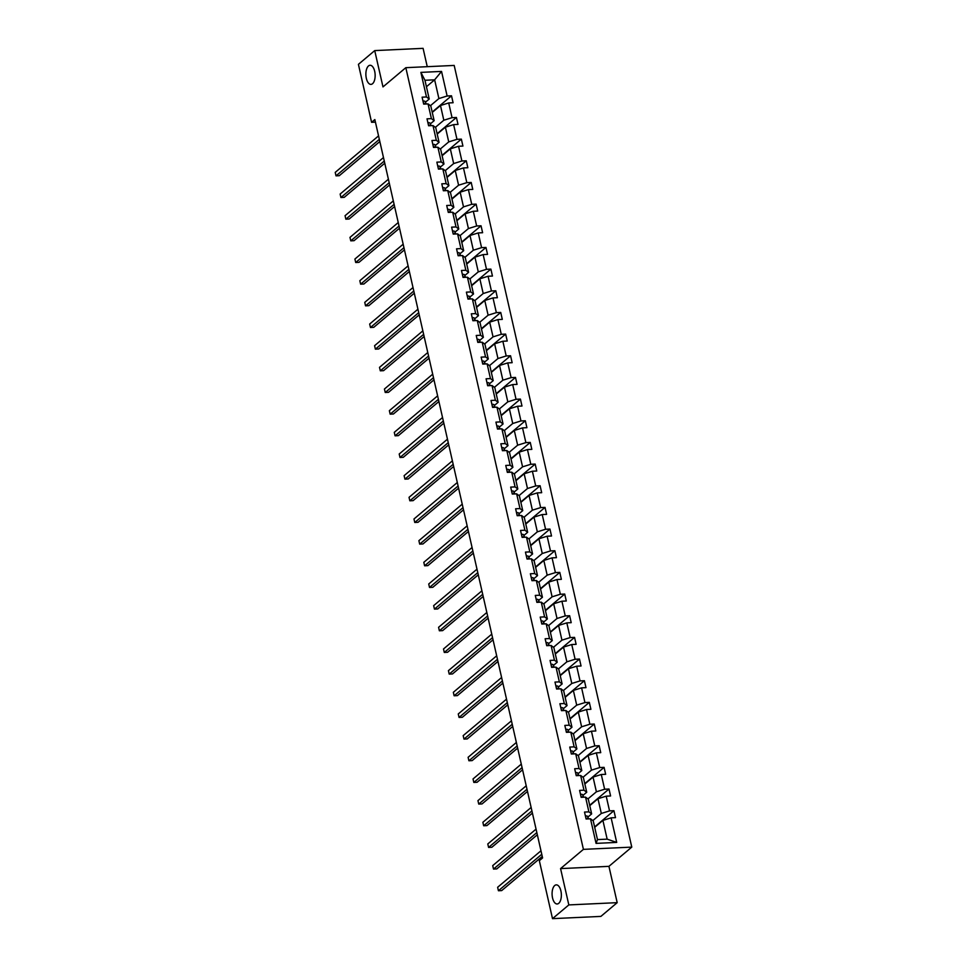 <?xml version="1.0" encoding="UTF-8"?>
<svg xmlns="http://www.w3.org/2000/svg" width="967" height="967" viewBox="0 0 967 967"><rect width="100%" height="100%" fill="white"/><g stroke="black" fill="none" stroke-linecap="round" stroke-linejoin="round"><path stroke-width="1.45" d="M372.537 83.718A9.561 4.617 87.3 0 1 370.965 84.383A9.561 4.617 87.3 0 1 366.046 76.719A9.561 4.617 87.3 0 1 368.5 65.937A9.561 4.617 87.3 0 1 370.071 65.272A9.561 4.617 87.3 0 1 374.978 72.936A9.561 4.617 87.3 0 1 372.537 83.718M558.745 903.311A9.561 4.617 87.3 0 1 557.161 903.976A9.561 4.617 87.3 0 1 552.254 896.324A9.561 4.617 87.3 0 1 554.707 885.53A9.561 4.617 87.3 0 1 556.279 884.865A9.561 4.617 87.3 0 1 561.186 892.529A9.561 4.617 87.3 0 1 558.745 903.311M427.257 66.687L423.087 48.35L374.725 50.598L358.419 64.342L371.582 122.313L375.438 122.132M631.777 847.116L454.188 65.43L405.826 67.678L583.415 849.364L631.777 847.116L608.932 866.347L560.57 868.596L568.826 904.919L617.188 902.658L608.932 866.347M617.188 902.658L600.87 916.402L552.508 918.65L568.826 904.919M430.436 105.693L438.897 98.561L434.642 79.814L441.544 71.425L447.129 95.999L451.504 95.793L432.189 112.063M426.435 86.728L434.642 79.814L424.96 80.273L429.227 99.021L425.444 102.2M438.897 98.561L447.129 95.999M435.355 127.354L443.817 120.234L440.481 105.512L448.712 102.949L453.088 102.744L451.504 95.793M448.712 102.949L452.048 117.672L456.424 117.466L437.108 133.724M440.287 149.015L448.736 141.895L445.4 127.173L453.632 124.61L458.007 124.405L456.424 117.466M453.632 124.61L456.968 139.333L461.356 139.127L442.028 155.385M445.207 170.675L453.668 163.556L450.32 148.833L458.551 146.271L462.927 146.065L461.356 139.127M458.551 146.271L461.9 160.993L466.275 160.788L446.959 177.058M450.126 192.336L458.588 185.217L455.239 170.494L463.471 167.932L467.847 167.726L466.275 160.788M463.471 167.932L466.819 182.654L471.195 182.449L451.879 198.719M455.046 214.009L463.507 206.878L460.159 192.167L468.391 189.605L472.778 189.399L471.195 182.449M468.391 189.605L471.739 204.315L476.115 204.11L456.799 220.379M459.966 235.67L468.427 228.55L465.079 213.828L473.31 211.265L477.698 211.06L476.115 204.11M473.31 211.265L476.658 225.988L481.034 225.782L461.718 242.04M464.897 257.331L473.347 250.211L470.01 235.489L478.242 232.926L482.618 232.721L481.034 225.782M478.242 232.926L481.578 247.649L485.966 247.443L466.638 263.701M469.817 278.992L478.278 271.872L474.93 257.149L483.162 254.587L487.537 254.381L485.966 247.443M483.162 254.587L486.498 269.31L490.885 269.104L471.57 285.374M474.737 300.652L483.198 293.533L479.85 278.81L488.081 276.248L492.457 276.054L490.885 269.104M488.081 276.248L491.429 290.97L495.805 290.765L476.489 307.035M479.656 322.325L488.117 315.194L484.769 300.483L493.001 297.921L497.376 297.715L495.805 290.765M493.001 297.921L496.349 312.631L500.725 312.438L481.409 328.695M484.576 343.986L493.037 336.867L489.689 322.144L497.92 319.581L502.308 319.376L500.725 312.438M497.92 319.581L501.269 334.304L505.644 334.098L486.328 350.356M489.495 365.647L497.957 358.527L494.62 343.805L502.852 341.242L507.228 341.037L505.644 334.098M502.852 341.242L506.188 355.965L510.564 355.759L491.248 372.029M494.427 387.308L502.876 380.188L499.54 365.466L507.772 362.903L512.147 362.698L510.564 355.759M507.772 362.903L511.108 377.626L515.496 377.42L496.168 393.69M499.347 408.968L507.808 401.849L504.46 387.126L512.691 384.564L517.067 384.37L515.496 377.42M512.691 384.564L516.04 399.286L520.415 399.081L501.099 415.351M504.266 430.641L512.728 423.51L509.379 408.799L517.611 406.237L521.987 406.031L520.415 399.081M517.611 406.237L520.959 420.947L525.335 420.754L506.019 437.011M509.186 452.302L517.647 445.183L514.299 430.46L522.531 427.897L526.906 427.692L525.335 420.754M522.531 427.897L525.879 442.62L530.254 442.415L510.939 458.672M514.106 473.963L522.567 466.843L519.219 452.121L527.45 449.558L531.838 449.353L530.254 442.415M527.45 449.558L530.798 464.281L535.174 464.075L515.858 480.345M519.037 495.624L527.486 488.504L524.15 473.782L532.382 471.219L536.758 471.014L535.174 464.075M532.382 471.219L535.718 485.942L540.106 485.736L520.778 502.006M523.957 517.297L532.406 510.165L529.07 495.455L537.301 492.88L541.677 492.687L540.106 485.736M537.301 492.88L540.638 507.602L545.025 507.397L525.71 523.667M528.876 538.957L537.338 531.838L533.989 517.115L542.221 514.553L546.597 514.347L545.025 507.397M542.221 514.553L545.569 529.263L549.945 529.07L530.629 545.328M533.796 560.618L542.257 553.499L538.909 538.776L547.141 536.214L551.516 536.008L549.945 529.07M547.141 536.214L550.489 550.936L554.865 550.731L535.549 566.988M538.716 582.279L547.177 575.16L543.829 560.437L552.06 557.874L556.448 557.669L554.865 550.731M552.06 557.874L555.409 572.597L559.784 572.391L540.468 588.661M543.635 603.94L552.097 596.82L548.76 582.098L556.98 579.535L561.368 579.33L559.784 572.391M556.98 579.535L560.328 594.258L564.704 594.052L545.388 610.322M548.567 625.613L557.016 618.481L553.68 603.771L561.912 601.208L566.287 601.003L564.704 594.052M561.912 601.208L565.248 615.919L569.636 615.713L550.308 631.983M553.487 647.274L561.948 640.154L558.6 625.431L566.831 622.869L571.207 622.663L569.636 615.713M566.831 622.869L570.179 637.579L574.555 637.386L555.239 653.644M558.406 668.934L566.867 661.815L563.519 647.092L571.751 644.53L576.127 644.324L574.555 637.386M571.751 644.53L575.099 659.252L579.475 659.047L560.159 675.304M563.326 690.595L571.787 683.476L568.439 668.753L576.67 666.19L581.046 665.985L579.475 659.047M576.67 666.19L580.019 680.913L584.394 680.708L565.079 696.977M568.245 712.256L576.707 705.136L573.358 690.414L581.59 687.851L585.978 687.646L584.394 680.708M581.59 687.851L584.938 702.574L589.314 702.368L569.998 718.638M573.165 733.929L581.626 726.797L578.29 712.087L586.522 709.524L590.897 709.319L589.314 702.368M586.522 709.524L589.858 724.235L594.246 724.029L574.918 740.299M578.097 755.59L586.546 748.47L583.21 733.748L591.441 731.185L595.817 730.979L594.246 724.029M591.441 731.185L594.778 745.908L599.165 745.702L579.837 761.96M583.016 777.25L591.478 770.131L588.129 755.408L596.361 752.846L600.737 752.64L599.165 745.702M596.361 752.846L599.709 767.568L604.085 767.363L584.769 783.621M587.936 798.911L596.397 791.792L593.049 777.069L601.281 774.507L605.656 774.301L604.085 767.363M601.281 774.507L604.629 789.229L609.005 789.024L589.689 805.293M592.856 820.572L601.317 813.452L597.969 798.73L606.2 796.167L610.588 795.974L609.005 789.024M606.2 796.167L609.548 810.89L613.924 810.684L594.608 826.954M611.12 817.84L616.704 842.414L596.059 843.381L590.474 818.795L593.218 820.85L597.485 839.598L607.155 839.151L602.9 820.403L611.12 817.84L615.508 817.635L613.924 810.684M588.891 811.857L585.555 797.134L588.299 799.189L591.647 813.9L588.891 811.857L584.515 812.062L586.099 819.001L590.474 818.795M583.971 790.184L580.635 775.474L583.379 777.516L586.727 792.239L583.971 790.184L579.596 790.39L581.167 797.34L585.555 797.134M579.052 768.523L575.703 753.801L578.459 755.856L581.796 770.578L579.052 768.523L574.676 768.729L576.247 775.679L580.635 775.474M574.132 746.862L570.784 732.14L573.54 734.195L576.876 748.917L574.132 746.862L569.756 747.068L571.328 754.006L575.703 753.801M569.212 725.202L565.864 710.479L568.608 712.534L571.956 727.257L569.212 725.202L564.825 725.407L566.408 732.345L570.784 732.14M564.281 703.541L560.945 688.818L563.688 690.873L567.037 705.584L564.281 703.541L559.905 703.734L561.489 710.685L565.864 710.479M559.361 681.868L556.025 667.157L558.769 669.2L562.117 683.923L559.361 681.868L554.985 682.073L556.569 689.024L560.945 688.818M554.442 660.207L551.093 645.485L553.849 647.539L557.197 662.262L554.442 660.207L550.066 660.413L551.637 667.351L556.025 667.157M549.522 638.546L546.174 623.824L548.93 625.879L552.266 640.601L549.522 638.546L545.146 638.752L546.718 645.69L551.093 645.485M544.602 616.886L541.254 602.163L543.998 604.218L547.346 618.94L544.602 616.886L540.215 617.091L541.798 624.029L546.174 623.824M539.683 595.225L536.334 580.502L539.078 582.557L542.427 597.268L539.683 595.225L535.295 595.418L536.878 602.368L541.254 602.163M534.751 573.552L531.415 558.841L534.159 560.884L537.507 575.607L534.751 573.552L530.375 573.757L531.959 580.708L536.334 580.502M529.831 551.891L526.495 537.168L529.239 539.223L532.587 553.946L529.831 551.891L525.456 552.097L527.027 559.035L531.415 558.841M524.912 530.23L521.564 515.508L524.319 517.563L527.656 532.285L524.912 530.23L520.536 530.436L522.107 537.374L526.495 537.168M519.992 508.569L516.644 493.847L519.4 495.902L522.736 510.624L519.992 508.569L515.616 508.775L517.188 515.713L521.564 515.508M515.073 486.909L511.724 472.186L514.468 474.241L517.816 488.951L515.073 486.909L510.685 487.102L512.268 494.052L516.644 493.847M510.153 465.236L506.805 450.525L509.549 452.568L512.897 467.291L510.153 465.236L505.765 465.441L507.349 472.392L511.724 472.186M505.221 443.575L501.885 428.852L504.629 430.907L507.977 445.63L505.221 443.575L500.846 443.78L502.429 450.719L506.805 450.525M500.302 421.914L496.953 407.192L499.709 409.246L503.058 423.969L500.302 421.914L495.926 422.12L497.497 429.058L501.885 428.852M495.382 400.253L492.034 385.531L494.79 387.586L498.126 402.308L495.382 400.253L491.006 400.459L492.578 407.397L496.953 407.192M490.462 378.593L487.114 363.87L489.87 365.925L493.206 380.635L490.462 378.593L486.087 378.786L487.658 385.736L492.034 385.531M485.543 356.92L482.195 342.209L484.938 344.252L488.287 358.975L485.543 356.92L481.155 357.125L482.738 364.075L487.114 363.87M480.611 335.259L477.275 320.536L480.019 322.591L483.367 337.314L480.611 335.259L476.235 335.464L477.819 342.403L482.195 342.209M475.691 313.598L472.355 298.876L475.099 300.93L478.447 315.653L475.691 313.598L471.316 313.804L472.887 320.742L477.275 320.536M470.772 291.937L467.424 277.215L470.18 279.27L473.516 293.98L470.772 291.937L466.396 292.143L467.968 299.081L472.355 298.876M465.852 270.264L462.504 255.554L465.26 257.597L468.596 272.319L465.852 270.264L461.477 270.47L463.048 277.42L467.424 277.215M460.933 248.604L457.584 233.881L460.328 235.936L463.677 250.658L460.933 248.604L456.545 248.809L458.128 255.759L462.504 255.554M456.013 226.943L452.665 212.22L455.409 214.275L458.757 228.998L456.013 226.943L451.625 227.148L453.209 234.087L457.584 233.881M451.081 205.282L447.745 190.559L450.489 192.614L453.837 207.337L451.081 205.282L446.706 205.488L448.289 212.426L452.665 212.22M446.162 183.621L442.813 168.899L445.569 170.954L448.918 185.664L446.162 183.621L441.786 183.815L443.357 190.765L447.745 190.559M441.242 161.948L437.894 147.238L440.65 149.281L443.986 164.003L441.242 161.948L436.866 162.154L438.438 169.104L442.813 168.899M436.322 140.288L432.974 125.565L435.73 127.62L439.066 142.342L436.322 140.288L431.947 140.493L433.518 147.431L437.894 147.238M431.403 118.627L428.055 103.904L430.798 105.959L434.147 120.682L431.403 118.627L427.015 118.832L428.599 125.77L432.974 125.565M429.227 99.021L426.471 96.966L422.095 97.171L423.679 104.11L428.055 103.904M426.471 96.966L420.887 72.38L441.544 71.425M552.508 918.65L539.332 860.678L542.596 857.922L374.845 119.57L371.582 122.313M434.147 120.682L430.375 123.861M432.273 112.414L440.481 105.512M443.817 120.234L452.048 117.672M439.066 142.342L435.295 145.521M437.193 134.087L445.4 127.173M448.736 141.895L456.968 139.333M443.986 164.003L440.215 167.182M442.112 155.747L450.32 148.833M453.668 163.556L461.9 160.993M448.918 185.664L445.134 188.855M447.032 177.408L455.239 170.494M458.588 185.217L466.819 182.654M453.837 207.337L450.054 210.516M451.952 199.069L460.159 192.167M463.507 206.878L471.739 204.315M458.757 228.998L454.973 232.177M456.883 220.73L465.079 213.828M468.427 228.55L476.658 225.988M463.677 250.658L459.905 253.838M461.803 242.403L470.01 235.489M473.347 250.211L481.578 247.649M468.596 272.319L464.825 275.498M466.723 264.064L474.93 257.149M478.278 271.872L486.498 269.31M473.516 293.98L469.744 297.171M471.642 285.724L479.85 278.81M483.198 293.533L491.429 290.97M478.447 315.653L474.664 318.832M476.562 307.385L484.769 300.483M488.117 315.194L496.349 312.631M483.367 337.314L479.584 340.493M481.493 329.046L489.689 322.144M493.037 336.867L501.269 334.304M488.287 358.975L484.503 362.154M486.413 350.719L494.62 343.805M497.957 358.527L506.188 355.965M493.206 380.635L489.435 383.814M491.333 372.38L499.54 365.466M502.876 380.188L511.108 377.626M498.126 402.308L494.355 405.487M496.252 394.04L504.46 387.126M507.808 401.849L516.04 399.286M503.058 423.969L499.274 427.148M501.172 415.701L509.379 408.799M512.728 423.51L520.959 420.947M507.977 445.63L504.194 448.809M506.092 437.362L514.299 430.46M517.647 445.183L525.879 442.62M512.897 467.291L509.113 470.47M511.023 459.035L519.219 452.121M522.567 466.843L530.798 464.281M517.816 488.951L514.045 492.13M515.943 480.696L524.15 473.782M527.486 488.504L535.718 485.942M522.736 510.624L518.965 513.803M520.862 502.357L529.07 495.455M532.406 510.165L540.638 507.602M527.656 532.285L523.884 535.464M525.782 524.017L533.989 517.115M537.338 531.838L545.569 529.263M532.587 553.946L528.804 557.125M530.702 545.678L538.909 538.776M542.257 553.499L550.489 550.936M537.507 575.607L533.724 578.786M535.633 567.351L543.829 560.437M547.177 575.16L555.409 572.597M542.427 597.268L538.643 600.447M540.553 589.012L548.76 582.098M552.097 596.82L560.328 594.258M547.346 618.94L543.575 622.119M545.473 610.673L553.68 603.771M557.016 618.481L565.248 615.919M552.266 640.601L548.494 643.78M550.392 632.333L558.6 625.431M561.948 640.154L570.179 637.579M557.197 662.262L553.414 665.441M555.312 654.006L563.519 647.092M566.867 661.815L575.099 659.252M562.117 683.923L558.334 687.102M560.231 675.667L568.439 668.753M571.787 683.476L580.019 680.913M567.037 705.584L563.253 708.775M565.163 697.328L573.358 690.414M576.707 705.136L584.938 702.574M571.956 727.257L568.185 730.436M570.083 718.989L578.29 712.087M581.626 726.797L589.858 724.235M576.876 748.917L573.105 752.096M575.002 740.649L583.21 733.748M586.546 748.47L594.778 745.908M581.796 770.578L578.024 773.757M579.922 762.322L588.129 755.408M591.478 770.131L599.709 767.568M586.727 792.239L582.944 795.418M584.842 783.983L593.049 777.069M596.397 791.792L604.629 789.229M591.647 813.9L587.863 817.091M589.773 805.644L597.969 798.73M601.317 813.452L609.548 810.89M596.059 843.381L597.485 839.598M374.725 50.598L382.98 86.909L405.826 67.678M560.57 868.596L583.415 849.364M594.693 827.305L602.9 820.403M607.155 839.151L616.704 842.414M420.887 72.38L424.96 80.273M585.41 816.003L585.555 815.918A3.965 1.209 -12.8 0 1 587.61 816.438L588.444 818.517A11.435 3.469 -12.8 0 1 588.492 818.686A11.435 3.469 -12.8 0 1 588.516 818.844L588.492 818.686M541.762 854.26L498.428 890.74L497.642 887.271L540.976 850.779M587.054 818.578L586.534 818.976L587.054 818.578A3.965 1.209 167.2 0 1 588.081 818.904M542.257 856.436L501.692 890.595L498.428 890.74L497.642 887.271M580.49 794.342L580.635 794.245A3.965 1.209 -12.8 0 1 582.69 794.777L583.524 796.856A11.435 3.469 -12.8 0 1 583.572 797.013A11.435 3.469 -12.8 0 1 583.597 797.183M536.842 832.587L493.508 869.079L492.723 865.61L536.056 829.118M583.161 797.243A3.965 1.209 167.2 0 0 582.134 796.905L581.614 797.316M537.338 834.775L496.772 868.922L493.508 869.079L492.723 865.61M575.57 772.681L575.716 772.585A3.965 1.209 -12.8 0 1 577.758 773.116L578.604 775.196A11.435 3.469 -12.8 0 1 578.653 775.353A11.435 3.469 -12.8 0 1 578.677 775.522L578.653 775.353M531.923 810.926L488.589 847.418L487.791 843.949L531.137 807.457M578.242 775.582A3.965 1.209 167.2 0 0 577.214 775.244L576.695 775.655M532.418 813.114L491.852 847.261L488.589 847.418L487.791 843.949M570.651 751.021L570.796 750.924A3.965 1.209 -12.8 0 1 572.839 751.444L573.673 753.535A11.435 3.469 -12.8 0 1 573.733 753.692A11.435 3.469 -12.8 0 1 573.757 753.861M527.003 789.265L483.657 825.758L482.871 822.276L526.205 785.796M573.322 753.922A3.965 1.209 167.2 0 0 572.295 753.583L571.775 753.994M527.498 791.441L486.933 825.6L483.657 825.758L482.871 822.276M565.731 729.348L565.864 729.263A3.965 1.209 -12.8 0 1 567.919 729.783L568.753 731.862A11.435 3.469 -12.8 0 1 568.801 732.031A11.435 3.469 -12.8 0 1 568.826 732.2M522.083 767.605L478.738 804.085L477.952 800.616L521.286 764.123M568.391 732.249A3.965 1.209 167.2 0 0 567.363 731.922L566.855 732.321M522.579 769.78L482.013 803.94L478.738 804.085L477.952 800.616M560.8 707.687L560.945 707.59A3.965 1.209 -12.8 0 1 562.999 708.122L563.834 710.201A11.435 3.469 -12.8 0 1 563.882 710.37A11.435 3.469 -12.8 0 1 563.906 710.527M517.152 745.944L473.818 782.424L473.032 778.955L516.366 742.463M562.443 710.262L561.924 710.66L562.443 710.262A3.965 1.209 167.2 0 1 563.471 710.588M517.647 748.12L477.082 782.279L473.818 782.424L473.032 778.955M555.88 686.026L556.025 685.929A3.965 1.209 -12.8 0 1 558.08 686.461L558.914 688.54A11.435 3.469 -12.8 0 1 558.962 688.697A11.435 3.469 -12.8 0 1 558.986 688.867M512.232 724.271L468.898 760.763L468.113 757.294L511.446 720.802M558.551 688.927A3.965 1.209 167.2 0 0 557.524 688.589L557.004 689M512.728 726.459L472.162 760.606L468.898 760.763L468.113 757.294M550.96 664.365L551.105 664.269A3.965 1.209 -12.8 0 1 553.148 664.8L553.994 666.879A11.435 3.469 -12.8 0 1 554.043 667.037A11.435 3.469 -12.8 0 1 554.067 667.206L554.043 667.037M507.312 702.61L463.979 739.102L463.181 735.621L506.527 699.141M552.604 666.928L552.084 667.339L552.604 666.928A3.965 1.209 167.2 0 1 553.632 667.266M507.808 704.798L467.242 738.945L463.979 739.102L463.181 735.621M546.041 642.704L546.186 642.608A3.965 1.209 -12.8 0 1 548.229 643.128L549.075 645.219A11.435 3.469 -12.8 0 1 549.123 645.376A11.435 3.469 -12.8 0 1 549.147 645.545M502.393 680.949L459.059 717.429L458.261 713.96L501.607 677.48M548.712 645.605A3.965 1.209 167.2 0 0 547.685 645.267L547.165 645.678M502.888 683.125L462.323 717.284L459.059 717.429L458.261 713.96M541.121 621.032L541.254 620.947A3.965 1.209 -12.8 0 1 543.309 621.467L544.143 623.546A11.435 3.469 -12.8 0 1 544.203 623.715A11.435 3.469 -12.8 0 1 544.228 623.884L544.203 623.715M497.473 659.289L454.127 695.769L453.342 692.299L496.675 655.807M543.792 623.933A3.965 1.209 167.2 0 0 542.765 623.606L542.245 624.005M497.969 661.464L457.403 695.624L454.127 695.769L453.342 692.299M536.202 599.371L536.334 599.274A3.965 1.209 -12.8 0 1 538.389 599.806L539.223 601.885A11.435 3.469 -12.8 0 1 539.272 602.054A11.435 3.469 -12.8 0 1 539.296 602.211M492.541 637.616L449.208 674.108L448.422 670.639L491.756 634.147M538.861 602.272A3.965 1.209 167.2 0 0 537.833 601.945L537.314 602.344M493.037 639.803L452.483 673.951L449.208 674.108L448.422 670.639M531.27 577.71L531.415 577.613A3.965 1.209 -12.8 0 1 533.47 578.145L534.304 580.224A11.435 3.469 -12.8 0 1 534.352 580.381A11.435 3.469 -12.8 0 1 534.376 580.551L534.352 580.381M487.622 615.955L444.288 652.447L443.502 648.978L486.836 612.486M533.941 580.611A3.965 1.209 167.2 0 0 532.914 580.273L532.394 580.683M488.117 618.143L447.552 652.29L444.288 652.447L443.502 648.978M526.35 556.049L526.495 555.952A3.965 1.209 -12.8 0 1 528.55 556.472L529.384 558.563A11.435 3.469 -12.8 0 1 529.433 558.721A11.435 3.469 -12.8 0 1 529.457 558.89M482.702 594.294L439.369 630.786L438.583 627.305L481.917 590.825M527.994 558.612L527.474 559.023L527.994 558.612A3.965 1.209 167.2 0 1 529.022 558.95M483.198 596.482L442.632 630.629L439.369 630.786L438.583 627.305M521.431 534.388L521.576 534.292A3.965 1.209 -12.8 0 1 523.618 534.811L524.465 536.903A11.435 3.469 -12.8 0 1 524.513 537.06A11.435 3.469 -12.8 0 1 524.537 537.229M477.783 572.633L434.449 609.113L433.651 605.644L476.997 569.164M524.102 537.289A3.965 1.209 167.2 0 0 523.074 536.951L522.555 537.362M478.278 574.809L437.713 608.968L434.449 609.113L433.651 605.644M516.511 512.715L516.656 512.631A3.965 1.209 -12.8 0 1 518.699 513.151L519.533 515.23A11.435 3.469 -12.8 0 1 519.593 515.399A11.435 3.469 -12.8 0 1 519.617 515.568L519.593 515.399M472.863 550.972L429.517 587.452L428.732 583.983L472.077 547.491M518.155 515.29L517.635 515.689L518.155 515.29A3.965 1.209 167.2 0 1 519.182 515.616M473.359 553.148L432.793 587.307L429.517 587.452L428.732 583.983M511.591 491.055L511.724 490.958A3.965 1.209 -12.8 0 1 513.779 491.49L514.613 493.569A11.435 3.469 -12.8 0 1 514.662 493.726A11.435 3.469 -12.8 0 1 514.686 493.895M467.943 529.3L424.598 565.792L423.812 562.323L467.146 525.83M514.251 493.956A3.965 1.209 167.2 0 0 513.223 493.617L512.715 494.028M468.439 531.487L427.873 565.635L424.598 565.792L423.812 562.323M506.66 469.394L506.805 469.297A3.965 1.209 -12.8 0 1 508.86 469.829L509.694 471.908A11.435 3.469 -12.8 0 1 509.742 472.065A11.435 3.469 -12.8 0 1 509.766 472.234L509.742 472.065M463.012 507.639L419.678 544.131L418.892 540.662L462.226 504.17M508.304 471.956L507.784 472.367L508.304 471.956A3.965 1.209 167.2 0 1 509.331 472.295M463.507 509.827L422.942 543.974L419.678 544.131L418.892 540.662M501.74 447.733L501.885 447.636A3.965 1.209 -12.8 0 1 503.94 448.156L504.774 450.247A11.435 3.469 -12.8 0 1 504.822 450.404A11.435 3.469 -12.8 0 1 504.847 450.574M458.092 485.978L414.758 522.47L413.973 518.989L457.306 482.509M504.411 450.634A3.965 1.209 167.2 0 0 503.384 450.296L502.864 450.707M458.588 488.166L418.022 522.313L414.758 522.47L413.973 518.989M496.82 426.06L496.965 425.976A3.965 1.209 -12.8 0 1 499.008 426.495L499.854 428.574A11.435 3.469 -12.8 0 1 499.903 428.744A11.435 3.469 -12.8 0 1 499.927 428.913L499.903 428.744M453.172 464.317L409.839 500.797L409.041 497.328L452.387 460.848M499.492 428.973A3.965 1.209 167.2 0 0 498.464 428.635L497.945 429.046M453.668 466.493L413.102 500.652L409.839 500.797L409.041 497.328M491.901 404.399L492.046 404.315A3.965 1.209 -12.8 0 1 494.089 404.835L494.935 406.914A11.435 3.469 -12.8 0 1 494.983 407.083A11.435 3.469 -12.8 0 1 495.007 407.252M448.253 442.656L404.919 479.136L404.121 475.667L447.467 439.175M493.545 406.974L493.025 407.373L493.545 406.974A3.965 1.209 167.2 0 1 494.572 407.3M448.748 444.832L408.183 478.991L404.919 479.136L404.121 475.667M486.981 382.739L487.114 382.642A3.965 1.209 -12.8 0 1 489.169 383.174L490.003 385.253A11.435 3.469 -12.8 0 1 490.064 385.41A11.435 3.469 -12.8 0 1 490.088 385.579L490.064 385.41M443.333 420.983L399.987 457.476L399.202 454.007L442.535 417.514M489.653 385.64A3.965 1.209 167.2 0 0 488.625 385.301L488.105 385.712M443.829 423.171L403.263 457.318L399.987 457.476L399.202 454.007M482.062 361.078L482.146 361.017A3.965 1.209 -12.8 0 1 484.249 361.513L485.083 363.592A11.435 3.469 -12.8 0 1 485.132 363.749A11.435 3.469 -12.8 0 1 485.156 363.918M438.402 399.323L395.068 435.815L394.282 432.346L437.616 395.854M483.693 363.64L483.174 364.051L483.693 363.64A3.965 1.209 167.2 0 1 484.721 363.979M438.909 401.51L398.344 435.658L395.068 435.815L394.282 432.346M477.13 339.417L477.275 339.32A3.965 1.209 -12.8 0 1 479.33 339.84L480.164 341.931A11.435 3.469 -12.8 0 1 480.212 342.088A11.435 3.469 -12.8 0 1 480.236 342.258M433.482 377.662L390.148 414.154L389.363 410.673L432.696 374.193M479.801 342.318A3.965 1.209 167.2 0 0 478.774 341.98L478.254 342.391M433.978 379.838L393.412 413.997L390.148 414.154L389.363 410.673M472.21 317.744L472.355 317.66A3.965 1.209 -12.8 0 1 474.41 318.179L475.244 320.258A11.435 3.469 -12.8 0 1 475.293 320.428A11.435 3.469 -12.8 0 1 475.317 320.597L475.293 320.428M428.562 356.001L385.229 392.481L384.443 389.012L427.777 352.532M473.854 320.319L473.334 320.718L473.854 320.319A3.965 1.209 167.2 0 1 474.882 320.657M429.058 358.177L388.492 392.336L385.229 392.481L384.443 389.012M467.291 296.083L467.436 295.999A3.965 1.209 -12.8 0 1 469.478 296.518L470.325 298.598A11.435 3.469 -12.8 0 1 470.373 298.767A11.435 3.469 -12.8 0 1 470.397 298.924M423.643 334.34L380.309 370.82L379.511 367.351L422.857 330.859M469.962 298.984A3.965 1.209 167.2 0 0 468.935 298.658L468.415 299.057M424.138 336.516L383.573 370.675L380.309 370.82L379.511 367.351M462.371 274.423L462.516 274.326A3.965 1.209 -12.8 0 1 464.559 274.858L465.393 276.937A11.435 3.469 -12.8 0 1 465.453 277.094A11.435 3.469 -12.8 0 1 465.478 277.263L465.453 277.094M418.723 312.667L375.377 349.16L374.592 345.69L417.937 309.198M465.042 277.324A3.965 1.209 167.2 0 0 464.015 276.985L463.495 277.396M419.219 314.855L378.653 349.002L375.377 349.16L374.592 345.69M457.451 252.762L457.584 252.665A3.965 1.209 -12.8 0 1 459.639 253.197L460.473 255.276A11.435 3.469 -12.8 0 1 460.522 255.433A11.435 3.469 -12.8 0 1 460.546 255.602M413.803 291.007L370.458 327.499L369.672 324.03L413.006 287.537M459.083 255.324L458.576 255.735L459.083 255.324A3.965 1.209 167.2 0 1 460.123 255.663M414.299 293.194L373.733 327.342L370.458 327.499L369.672 324.03M452.52 231.101L452.665 231.004A3.965 1.209 -12.8 0 1 454.72 231.524L455.554 233.615A11.435 3.469 -12.8 0 1 455.602 233.772A11.435 3.469 -12.8 0 1 455.626 233.941L455.602 233.772M408.872 269.346L365.538 305.838L364.752 302.357L408.086 265.877M455.191 234.002A3.965 1.209 167.2 0 0 454.164 233.663L453.644 234.074M409.367 271.522L368.802 305.681L365.538 305.838L364.752 302.357M447.6 209.428L447.745 209.343A3.965 1.209 -12.8 0 1 449.8 209.863L450.634 211.942A11.435 3.469 -12.8 0 1 450.682 212.111A11.435 3.469 -12.8 0 1 450.707 212.281M403.952 247.685L360.618 284.165L359.833 280.696L403.166 244.204M449.244 212.003L448.724 212.402L449.244 212.003A3.965 1.209 167.2 0 1 450.271 212.329M404.448 249.861L363.882 284.02L360.618 284.165L359.833 280.696M442.681 187.767L442.826 187.671A3.965 1.209 -12.8 0 1 444.88 188.202L445.714 190.281A11.435 3.469 -12.8 0 1 445.763 190.451A11.435 3.469 -12.8 0 1 445.787 190.608L445.763 190.451M399.033 226.024L355.699 262.504L354.913 259.035L398.247 222.543M445.352 190.668A3.965 1.209 167.2 0 0 444.324 190.342L443.805 190.741M399.528 228.2L358.962 262.359L355.699 262.504L354.913 259.035M437.761 166.106L437.906 166.01A3.965 1.209 -12.8 0 1 439.949 166.542L440.795 168.621A11.435 3.469 -12.8 0 1 440.843 168.778A11.435 3.469 -12.8 0 1 440.867 168.947M394.113 204.351L350.779 240.843L349.981 237.374L393.327 200.882M439.405 168.669L438.885 169.08L439.405 168.669A3.965 1.209 167.2 0 1 440.432 169.007M394.609 206.539L354.043 240.686L350.779 240.843L349.981 237.374M432.841 144.446L432.986 144.349A3.965 1.209 -12.8 0 1 435.029 144.881L435.863 146.96A11.435 3.469 -12.8 0 1 435.924 147.117A11.435 3.469 -12.8 0 1 435.948 147.286M389.193 182.69L345.848 219.183L345.062 215.701L388.396 179.221M435.513 147.347A3.965 1.209 167.2 0 0 434.485 147.008L433.965 147.419M389.689 184.878L349.123 219.025L345.848 219.183L345.062 215.701M427.922 122.785L428.055 122.688A3.965 1.209 -12.8 0 1 430.11 123.208L430.944 125.299A11.435 3.469 -12.8 0 1 430.992 125.456A11.435 3.469 -12.8 0 1 431.016 125.625L430.992 125.456M384.274 161.03L340.928 197.51L340.142 194.041L383.476 157.561M430.581 125.686A3.965 1.209 167.2 0 0 429.553 125.347L429.034 125.758M384.769 163.205L344.204 197.365L340.928 197.51L340.142 194.041M422.99 101.112L423.135 101.027A3.965 1.209 -12.8 0 1 425.19 101.547L426.024 103.626A11.435 3.469 -12.8 0 1 426.072 103.795A11.435 3.469 -12.8 0 1 426.096 103.965M379.342 139.369L336.008 175.849L335.223 172.38L378.556 135.888M425.661 104.013A3.965 1.209 167.2 0 0 424.634 103.687L424.114 104.085M379.838 141.545L339.272 175.704L336.008 175.849L335.223 172.38M585.494 815.955L586.195 819.001M587.61 816.438L588.166 818.904M580.575 794.282L581.264 797.328M582.69 794.777L583.246 797.243M575.655 772.621L576.344 775.667M577.758 773.116L578.326 775.582M570.735 750.96L571.424 754.006M572.839 751.444L573.407 753.909M565.816 729.299L566.505 732.345M567.919 729.783L568.475 732.249M560.884 707.639L561.585 710.685M562.999 708.122L563.556 710.588M555.965 685.966L556.666 689.012M558.08 686.461L558.636 688.927M551.045 664.305L551.734 667.351M553.148 664.8L553.716 667.266M546.125 642.644L546.814 645.69M548.229 643.128L548.797 645.593M541.206 620.983L541.895 624.029M543.309 621.467L543.865 623.933M536.286 599.322L536.975 602.356M538.389 599.806L538.945 602.272M531.354 577.65L532.055 580.696M533.47 578.145L534.026 580.611M526.435 555.989L527.124 559.035M528.55 556.472L529.106 558.938M521.515 534.328L522.204 537.374M523.618 534.811L524.187 537.277M516.596 512.667L517.285 515.713M518.699 513.151L519.267 515.616M511.676 490.994L512.365 494.04M513.779 491.49L514.335 493.956M506.744 469.333L507.445 472.38M508.86 469.829L509.416 472.295M501.825 447.673L502.526 450.719M503.94 448.156L504.496 450.622M496.905 426.012L497.594 429.058M499.008 426.495L499.576 428.961M491.985 404.351L492.674 407.397M494.089 404.835L494.657 407.3M487.066 382.678L487.755 385.724M489.169 383.174L489.725 385.64M482.146 361.017L482.835 364.063M484.249 361.513L484.805 363.979M477.214 339.357L477.916 342.403M479.33 339.84L479.886 342.306M472.295 317.696L472.984 320.742M474.41 318.179L474.966 320.645M467.375 296.035L468.064 299.081M469.478 296.518L470.047 298.984M462.456 274.362L463.145 277.408M464.559 274.858L465.127 277.324M457.536 252.701L458.225 255.747M459.639 253.197L460.195 255.663M452.616 231.04L453.305 234.087M454.72 231.524L455.276 233.99M447.685 209.38L448.386 212.426M449.8 209.863L450.356 212.329M442.765 187.719L443.454 190.765M444.88 188.202L445.436 190.668M437.846 166.046L438.535 169.092M439.949 166.542L440.517 169.007M432.926 144.385L433.615 147.431M435.029 144.881L435.585 147.347M428.006 122.724L428.695 125.77M430.11 123.208L430.666 125.674M423.075 101.064L423.776 104.11M425.19 101.547L425.746 104.013"/></g></svg>
